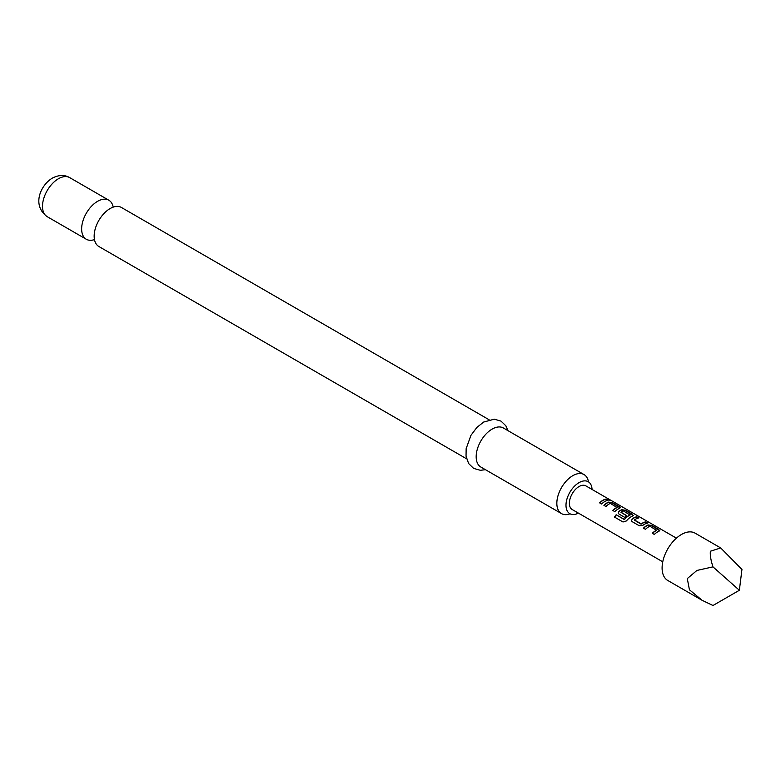 <?xml version="1.0" encoding="UTF-8"?>
<svg xmlns="http://www.w3.org/2000/svg" width="781" height="781" viewBox="0 0 781 781"><rect width="100%" height="100%" fill="white"/><g stroke="black" fill="none" stroke-linecap="round" stroke-linejoin="round"><path stroke-width="1.17" d="M610.332 500.357L610.059 500.201C607.803 499.02 607.12 498.893 608.018 499.811M608.096 499.567C610.469 500.523 611.162 500.65 610.186 499.957C607.921 498.776 607.218 498.639 608.096 499.567L607.54 498.991M610.81 500.396L610.059 500.201M466.579 458.798L98.826 246.484A22.542 13.013 -60 0 1 94.472 232.338A22.542 13.013 -60 0 1 106.938 210.753A22.542 13.013 -60 0 1 110.101 208.566A22.542 13.013 -60 0 1 121.367 207.443L489.111 419.758M659.701 530.719L651.784 525.74L648.093 525.174A13.384 7.732 120 0 0 646.717 525.847A13.384 7.732 120 0 0 643.612 528.249M659.75 530.592L659.008 531.217L658.949 529.596L651.842 525.496L648.123 524.939A13.658 7.888 120 0 0 646.717 525.623A13.658 7.888 120 0 0 643.456 528.161L645.487 529.333A13.658 7.888 120 0 1 648.747 526.794A13.658 7.888 120 0 1 649.88 526.218L656.684 530.397A13.384 7.732 120 0 0 655.571 530.963A13.384 7.732 120 0 0 652.467 533.364M638.428 518.037L636.71 517.042A13.384 7.732 120 0 0 633.537 518.242A13.384 7.732 120 0 0 632.132 519.17L631.429 520.79L632.171 521.649L639.268 525.75L642.988 525.252A13.658 7.888 120 0 1 644.423 524.305A13.658 7.888 120 0 1 647.654 523.075L645.623 521.903A13.658 7.888 120 0 0 642.392 523.133A13.658 7.888 120 0 0 641.23 523.875L634.406 519.941A13.658 7.888 120 0 1 635.558 519.189A13.658 7.888 120 0 1 638.799 517.959L636.769 516.788A13.658 7.888 120 0 0 633.537 518.018A13.658 7.888 120 0 0 632.102 518.965M647.283 523.153L645.565 522.157A13.384 7.732 120 0 0 642.392 523.348A13.384 7.732 120 0 0 641.25 524.09L641.23 523.875M633.332 515.499L625.415 510.52L621.725 509.954A13.384 7.732 120 0 0 620.348 510.628A13.384 7.732 120 0 0 618.952 511.555L618.288 513.283M632.639 515.997L632.581 514.376L625.483 510.276L621.754 509.71A13.658 7.888 120 0 0 620.348 510.403A13.658 7.888 120 0 0 618.923 511.35L618.249 513.185L618.982 514.035L624.8 517.393A13.658 7.888 120 0 1 626.762 515.704L620.993 512.199A13.658 7.888 120 0 1 622.154 511.448A13.658 7.888 120 0 1 623.287 510.872L630.101 515.05A13.384 7.732 120 0 0 628.988 515.616A13.384 7.732 120 0 0 624.517 519.482L616.15 514.767A13.658 7.888 120 0 0 614.491 517.071L623.004 521.991L626.44 520.927A13.658 7.888 120 0 1 631.233 516.69A13.658 7.888 120 0 1 632.639 515.997L633.381 515.372M626.616 515.811L621.002 512.375M620.153 507.884L612.236 502.905L608.536 502.339A13.384 7.732 120 0 0 607.169 503.013A13.384 7.732 120 0 0 604.055 505.414M620.192 507.757L619.45 508.382L619.392 506.762L612.294 502.661L608.565 502.105A13.658 7.888 120 0 0 607.169 502.788A13.658 7.888 120 0 0 603.908 505.327L605.939 506.498A13.658 7.888 120 0 1 609.2 503.96A13.658 7.888 120 0 1 610.332 503.384L617.136 507.562A13.384 7.732 120 0 0 616.024 508.128A13.384 7.732 120 0 0 612.919 510.53M607.735 500.309L606.007 499.323A13.384 7.732 120 0 0 602.844 500.514A13.384 7.732 120 0 0 599.73 502.915M720.707 547.95L695.07 533.15A27.315 15.776 120 0 0 681.413 534.507A27.315 15.776 120 0 0 663.567 558.581A27.315 15.776 120 0 0 667.755 580.468L702.041 600.267L689.428 589.762L687.29 578.594L696.925 570.442L712.975 566.869C710.817 560.192 709.949 554.979 710.388 551.23L720.707 547.95L741.95 569.456L739.363 590.27L712.975 566.869M739.363 590.27L712.975 605.5L702.041 600.267M662.757 561.812L572.2 509.534A13.658 7.888 -60 0 1 570.11 498.59A13.658 7.888 -60 0 1 579.033 486.553A13.658 7.888 -60 0 1 585.857 485.87L676.414 538.148M659.008 531.217A13.658 7.888 120 0 0 657.602 531.91A13.658 7.888 120 0 0 654.341 534.448L652.311 533.277A13.658 7.888 120 0 1 655.571 530.738A13.658 7.888 120 0 1 656.704 530.162M630.121 514.816A13.658 7.888 120 0 0 628.988 515.392A13.658 7.888 120 0 0 624.429 519.345M619.45 508.382A13.658 7.888 120 0 0 618.054 509.075A13.658 7.888 120 0 0 614.793 511.614L612.763 510.442A13.658 7.888 120 0 1 616.024 507.904A13.658 7.888 120 0 1 617.156 507.328M604.865 501.47A13.658 7.888 120 0 0 601.604 503.999L599.583 502.837A13.658 7.888 120 0 1 602.844 500.299A13.658 7.888 120 0 1 606.076 499.069L608.106 500.24A13.658 7.888 120 0 0 604.865 501.47M588.474 481.867A22.542 13.013 120 0 0 584.042 474.575A22.542 13.013 120 0 0 572.776 475.688A22.542 13.013 120 0 0 558.054 495.544A22.542 13.013 120 0 0 561.5 513.605A22.542 13.013 120 0 0 570.042 513.8M578.399 513.107A18.441 10.651 -60 0 1 569.808 513.673A18.441 10.651 -60 0 1 566.986 498.893A18.441 10.651 -60 0 1 579.033 482.648A18.441 10.651 -60 0 1 588.249 481.731A18.441 10.651 -60 0 1 592.057 489.453M113.206 207.121A22.542 13.013 120 0 0 108.842 200.219A22.542 13.013 120 0 0 97.576 201.332A22.542 13.013 120 0 0 82.854 221.199A22.542 13.013 120 0 0 86.31 239.259A22.542 13.013 120 0 0 94.472 239.582M584.042 474.575L503.374 427.998A22.542 13.013 120 0 0 492.108 429.111A22.542 13.013 120 0 0 477.386 448.977A22.542 13.013 120 0 0 480.842 467.038L561.5 513.605M624.273 519.55L616.15 514.767M616.238 514.913A13.384 7.732 120 0 0 614.627 517.149M640.986 524.11L634.406 520.117M632.132 519.17L631.468 520.898M47.172 216.659C31.66 205.393 40.339 185.38 52.298 178.136C58.79 174.807 64.598 174.632 69.714 177.629A22.542 13.013 120 0 0 58.438 178.742A22.542 13.013 120 0 0 43.716 198.599A22.542 13.013 120 0 0 47.172 216.659L86.31 239.259M485.44 469.693L480.344 470.289L473.618 468.385L468.62 463.533L466.042 456.172L466.15 448.675L470.933 435.359L476.859 427.441L483.644 422.062L494.305 419.172L500.992 421.105L505.854 425.801L507.982 430.653M69.714 177.629L108.842 200.219"/></g></svg>
